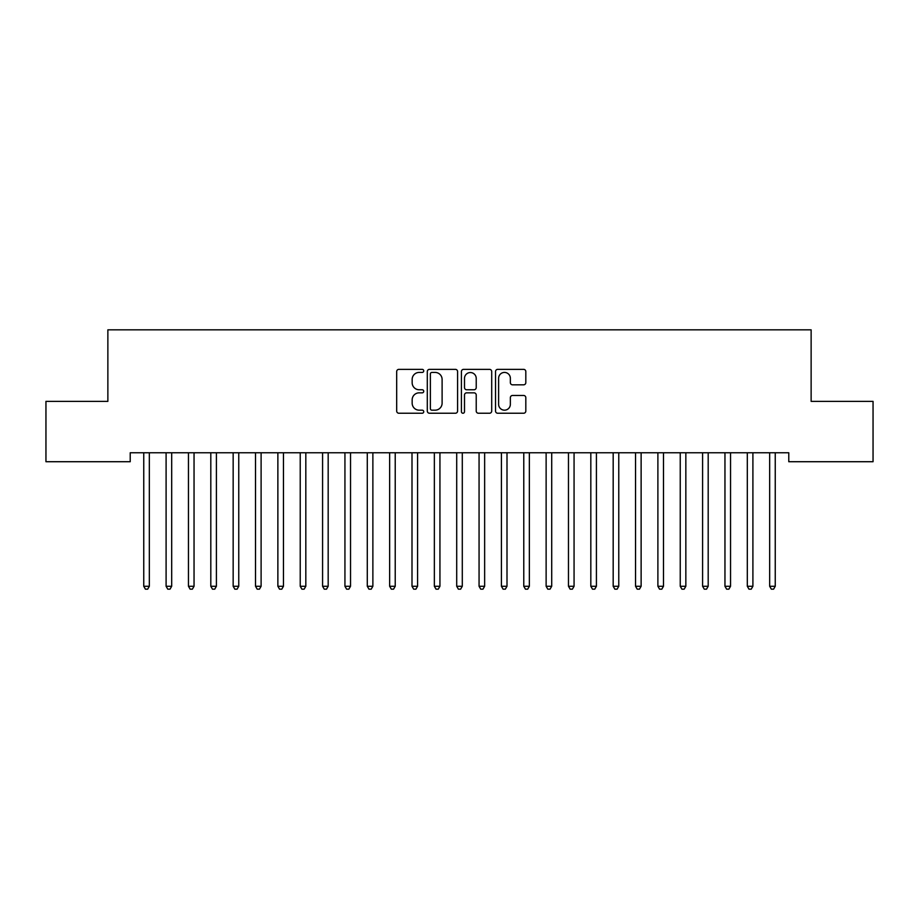 <?xml version="1.0" encoding="UTF-8"?>
<svg xmlns="http://www.w3.org/2000/svg" width="919" height="919" viewBox="0 0 919 919"><rect width="100%" height="100%" fill="white"/><g stroke="black" fill="none" stroke-linecap="round" stroke-linejoin="round"><path stroke-width="1.38" d="M423.739 370.897A1.539 1.539 0 0 0 422.2 369.358L398.88 369.358A2.194 2.194 0 0 0 396.686 371.552L396.686 411.046A2.194 2.194 0 0 0 398.88 413.24L422.2 413.24A1.539 1.539 0 0 0 423.739 411.701A1.539 1.539 0 0 0 422.2 410.173L419.179 410.173A7.019 7.019 0 0 1 412.16 403.142L412.16 399.857A7.019 7.019 0 0 1 419.179 392.838L422.2 392.838A1.539 1.539 0 0 0 423.739 391.299A1.539 1.539 0 0 0 422.2 389.759L419.179 389.759A7.019 7.019 0 0 1 412.16 382.741L412.16 379.444A7.019 7.019 0 0 1 419.179 372.425L422.2 372.425A1.539 1.539 0 0 0 423.739 370.897M523.623 384.82A2.194 2.194 0 0 0 525.817 382.626L525.817 371.552A2.194 2.194 0 0 0 523.623 369.358L497.73 369.358A2.194 2.194 0 0 0 495.536 371.552L495.536 411.046A2.194 2.194 0 0 0 497.73 413.24L523.623 413.24A2.194 2.194 0 0 0 525.817 411.046L525.817 397.663A2.194 2.194 0 0 0 523.623 395.469L512.549 395.469A2.194 2.194 0 0 0 510.355 397.663L510.355 404.303A5.87 5.87 0 0 1 504.485 410.173A5.87 5.87 0 0 1 498.615 404.303L498.615 378.295A5.87 5.87 0 0 1 504.485 372.425A5.87 5.87 0 0 1 510.355 378.295L510.355 382.626A2.194 2.194 0 0 0 512.549 384.82L523.623 384.82M788.778 452.768L130.222 452.768L130.222 461.717L45.95 461.717L45.95 401.362L107.868 401.362L107.868 329.829L811.132 329.829L811.132 401.362L873.05 401.362L873.05 461.717L788.778 461.717L788.778 452.768M457.582 371.552A2.194 2.194 0 0 0 455.387 369.358L429.495 369.358A2.194 2.194 0 0 0 427.301 371.552L427.301 411.046A2.194 2.194 0 0 0 429.495 413.24L455.387 413.24A2.194 2.194 0 0 0 457.582 411.046L457.582 371.552M463.613 369.358L489.505 369.358A2.194 2.194 0 0 1 491.699 371.552L491.699 411.046A2.194 2.194 0 0 1 489.505 413.24L478.42 413.24A2.194 2.194 0 0 1 476.226 411.046L476.226 395.032A2.194 2.194 0 0 0 474.032 392.838L466.691 392.838A2.194 2.194 0 0 0 464.497 395.032L464.497 411.701A1.539 1.539 0 0 1 462.958 413.24A1.539 1.539 0 0 1 461.418 411.701L461.418 371.552A2.194 2.194 0 0 1 463.613 369.358M431.907 372.425A1.539 1.539 0 0 0 430.368 373.964L430.368 408.633A1.539 1.539 0 0 0 431.907 410.173L435.089 410.173A7.019 7.019 0 0 0 442.108 403.142L442.108 379.444A7.019 7.019 0 0 0 435.089 372.425L431.907 372.425M476.226 378.41A5.87 5.87 0 0 0 470.356 372.54A5.87 5.87 0 0 0 464.497 378.41L464.497 387.565A2.194 2.194 0 0 0 466.691 389.759L474.032 389.759A2.194 2.194 0 0 0 476.226 387.565L476.226 378.41M143.456 452.768L143.582 453.101A2.24 2.24 0 0 1 143.755 453.929L143.755 586.265L149.338 586.265L149.338 453.929A2.24 2.24 0 0 1 149.498 453.101L149.636 452.768M149.338 586.265L147.66 589.171L145.42 589.171L143.755 586.265M165.811 452.768L165.937 453.101A2.24 2.24 0 0 1 166.098 453.929L166.098 586.265L171.692 586.265L171.692 453.929A2.24 2.24 0 0 1 171.853 453.101L171.991 452.768M171.692 586.265L170.015 589.171L167.775 589.171L166.098 586.265M188.165 452.768L188.292 453.101A2.24 2.24 0 0 1 188.452 453.929L188.452 586.265L194.047 586.265L194.047 453.929A2.24 2.24 0 0 1 194.208 453.101L194.334 452.768M194.047 586.265L192.37 589.171L190.13 589.171L188.452 586.265M210.52 452.768L210.646 453.101A2.24 2.24 0 0 1 210.807 453.929L210.807 586.265L216.402 586.265L216.402 453.929A2.24 2.24 0 0 1 216.562 453.101L216.689 452.768M216.402 586.265L214.724 589.171L212.484 589.171L210.807 586.265M232.875 452.768L233.001 453.101A2.24 2.24 0 0 1 233.162 453.929L233.162 586.265L238.756 586.265L238.756 453.929A2.24 2.24 0 0 1 238.917 453.101L239.043 452.768M238.756 586.265L237.079 589.171L234.839 589.171L233.162 586.265M255.229 452.768L255.356 453.101A2.24 2.24 0 0 1 255.516 453.929L255.516 586.265L261.111 586.265L261.111 453.929A2.24 2.24 0 0 1 261.272 453.101L261.398 452.768M261.111 586.265L259.434 589.171L257.194 589.171L255.516 586.265M277.584 452.768L277.71 453.101A2.24 2.24 0 0 1 277.871 453.929L277.871 586.265L283.466 586.265L283.466 453.929A2.24 2.24 0 0 1 283.626 453.101L283.753 452.768M283.466 586.265L281.788 589.171L279.548 589.171L277.871 586.265M299.939 452.768L300.065 453.101A2.24 2.24 0 0 1 300.226 453.929L300.226 586.265L305.82 586.265L305.82 453.929A2.24 2.24 0 0 1 305.981 453.101L306.107 452.768M305.82 586.265L304.143 589.171L301.903 589.171L300.226 586.265M322.293 452.768L322.42 453.101A2.24 2.24 0 0 1 322.58 453.929L322.58 586.265L328.175 586.265L328.175 453.929A2.24 2.24 0 0 1 328.336 453.101L328.462 452.768M328.175 586.265L326.498 589.171L324.258 589.171L322.58 586.265M344.636 452.768L344.774 453.101A2.24 2.24 0 0 1 344.935 453.929L344.935 586.265L350.53 586.265L350.53 453.929A2.24 2.24 0 0 1 350.69 453.101L350.817 452.768M350.53 586.265L348.852 589.171L346.612 589.171L344.935 586.265M366.991 452.768L367.129 453.101A2.24 2.24 0 0 1 367.29 453.929L367.29 586.265L372.873 586.265L372.873 453.929A2.24 2.24 0 0 1 373.045 453.101L373.171 452.768M372.873 586.265L371.207 589.171L368.967 589.171L367.29 586.265M389.346 452.768L389.484 453.101A2.24 2.24 0 0 1 389.645 453.929L389.645 586.265L395.227 586.265L395.227 453.929A2.24 2.24 0 0 1 395.388 453.101L395.526 452.768M395.227 586.265L393.55 589.171L391.322 589.171L389.645 586.265M411.701 452.768L411.838 453.101A2.24 2.24 0 0 1 411.999 453.929L411.999 586.265L417.582 586.265L417.582 453.929A2.24 2.24 0 0 1 417.743 453.101L417.881 452.768M417.582 586.265L415.905 589.171L413.676 589.171L411.999 586.265M434.055 452.768L434.193 453.101A2.24 2.24 0 0 1 434.354 453.929L434.354 586.265L439.937 586.265L439.937 453.929A2.24 2.24 0 0 1 440.098 453.101L440.235 452.768M439.937 586.265L438.26 589.171L436.031 589.171L434.354 586.265M456.41 452.768L456.548 453.101A2.24 2.24 0 0 1 456.709 453.929L456.709 586.265L462.291 586.265L462.291 453.929A2.24 2.24 0 0 1 462.452 453.101L462.59 452.768M462.291 586.265L460.614 589.171L458.386 589.171L456.709 586.265M478.765 452.768L478.902 453.101A2.24 2.24 0 0 1 479.063 453.929L479.063 586.265L484.646 586.265L484.646 453.929A2.24 2.24 0 0 1 484.807 453.101L484.945 452.768M484.646 586.265L482.969 589.171L480.74 589.171L479.063 586.265M501.119 452.768L501.257 453.101A2.24 2.24 0 0 1 501.418 453.929L501.418 586.265L507.001 586.265L507.001 453.929A2.24 2.24 0 0 1 507.162 453.101L507.299 452.768M507.001 586.265L505.324 589.171L503.095 589.171L501.418 586.265M523.474 452.768L523.612 453.101A2.24 2.24 0 0 1 523.773 453.929L523.773 586.265L529.355 586.265L529.355 453.929A2.24 2.24 0 0 1 529.516 453.101L529.654 452.768M529.355 586.265L527.678 589.171L525.45 589.171L523.773 586.265M545.829 452.768L545.955 453.101A2.24 2.24 0 0 1 546.127 453.929L546.127 586.265L551.71 586.265L551.71 453.929A2.24 2.24 0 0 1 551.871 453.101L552.009 452.768M551.71 586.265L550.033 589.171L547.793 589.171L546.127 586.265M568.183 452.768L568.31 453.101A2.24 2.24 0 0 1 568.47 453.929L568.47 586.265L574.065 586.265L574.065 453.929A2.24 2.24 0 0 1 574.226 453.101L574.364 452.768M574.065 586.265L572.388 589.171L570.148 589.171L568.47 586.265M590.538 452.768L590.664 453.101A2.24 2.24 0 0 1 590.825 453.929L590.825 586.265L596.42 586.265L596.42 453.929A2.24 2.24 0 0 1 596.58 453.101L596.707 452.768M596.42 586.265L594.742 589.171L592.502 589.171L590.825 586.265M612.893 452.768L613.019 453.101A2.24 2.24 0 0 1 613.18 453.929L613.18 586.265L618.774 586.265L618.774 453.929A2.24 2.24 0 0 1 618.935 453.101L619.061 452.768M618.774 586.265L617.097 589.171L614.857 589.171L613.18 586.265M635.247 452.768L635.374 453.101A2.24 2.24 0 0 1 635.534 453.929L635.534 586.265L641.129 586.265L641.129 453.929A2.24 2.24 0 0 1 641.29 453.101L641.416 452.768M641.129 586.265L639.452 589.171L637.212 589.171L635.534 586.265M657.602 452.768L657.728 453.101A2.24 2.24 0 0 1 657.889 453.929L657.889 586.265L663.484 586.265L663.484 453.929A2.24 2.24 0 0 1 663.644 453.101L663.771 452.768M663.484 586.265L661.806 589.171L659.566 589.171L657.889 586.265M679.957 452.768L680.083 453.101A2.24 2.24 0 0 1 680.244 453.929L680.244 586.265L685.838 586.265L685.838 453.929A2.24 2.24 0 0 1 685.999 453.101L686.125 452.768M685.838 586.265L684.161 589.171L681.921 589.171L680.244 586.265M702.311 452.768L702.438 453.101A2.24 2.24 0 0 1 702.598 453.929L702.598 586.265L708.193 586.265L708.193 453.929A2.24 2.24 0 0 1 708.354 453.101L708.48 452.768M708.193 586.265L706.516 589.171L704.276 589.171L702.598 586.265M724.666 452.768L724.792 453.101A2.24 2.24 0 0 1 724.953 453.929L724.953 586.265L730.548 586.265L730.548 453.929A2.24 2.24 0 0 1 730.708 453.101L730.835 452.768M730.548 586.265L728.87 589.171L726.63 589.171L724.953 586.265M747.009 452.768L747.147 453.101A2.24 2.24 0 0 1 747.308 453.929L747.308 586.265L752.902 586.265L752.902 453.929A2.24 2.24 0 0 1 753.063 453.101L753.189 452.768M752.902 586.265L751.225 589.171L748.985 589.171L747.308 586.265M769.364 452.768L769.502 453.101A2.24 2.24 0 0 1 769.662 453.929L769.662 586.265L775.245 586.265L775.245 453.929A2.24 2.24 0 0 1 775.418 453.101L775.544 452.768M775.245 586.265L773.58 589.171L771.34 589.171L769.662 586.265"/></g></svg>

